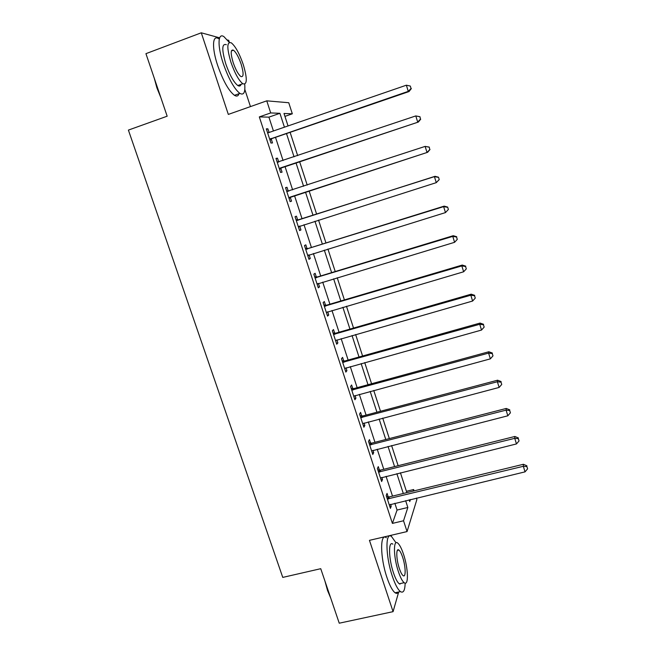 <?xml version="1.0" encoding="UTF-8"?>
<svg xmlns="http://www.w3.org/2000/svg" width="656" height="656" viewBox="0 0 656 656"><rect width="100%" height="100%" fill="white"/><g stroke="black" fill="none" stroke-linecap="round" stroke-linejoin="round"><path stroke-width="0.98" d="M406.425 491.287L413.657 489.524L414.092 490.868M416.421 498.068L416.888 499.519L407.056 531.565L403.538 520.766L407.843 507.482L405.638 500.676M391.525 536.542L391.115 535.288M250.453 106.6L244.819 89.421M229.387 42.386L228.706 40.319L227.443 39.975M273.437 131.011L268.911 117.145L259.317 116.907L270.698 112.93L266.762 100.844L288.747 102.73L292.322 113.808L283.999 113.472L288.05 125.977M284.942 116.374L292.322 113.808M219.645 37.835L201.285 32.8L145.935 53.661L167.165 116.202L128.396 130.093L282.761 577.403L320.743 568.695L339.242 623.2L393.075 611.654L398.684 591.991M259.317 116.907L392.403 523.398L397.06 510.056L394.855 503.275M392.518 496.116L386.072 476.346M383.768 469.302L377.225 449.221M374.961 442.292L368.311 421.89M366.089 415.084L359.324 394.354M357.151 387.671L350.279 366.614M348.139 360.054L341.161 338.66M339.062 332.231L331.977 310.501M329.919 304.195L322.719 282.121M320.71 275.946L313.396 253.528M311.428 247.484L303.999 224.713M302.072 218.809L294.536 195.709M292.625 189.846L285.057 166.632M283.072 160.54L275.504 137.334M269.099 132.504L267.894 128.822L266.311 128.855L270.953 143.049L272.511 142.934L271.256 139.113M278.726 161.958L277.488 158.162L275.963 158.367L280.571 172.454L282.064 172.159L280.817 168.371M288.23 191.044L287 187.272L285.54 187.649L290.108 201.63L291.535 201.162L290.313 197.407M297.66 219.908L296.438 216.16L295.044 216.71L299.579 230.584L300.948 229.953L299.726 226.222M307.024 248.55L305.811 244.836L304.474 245.549L308.976 259.317L310.28 258.521L309.083 254.864M316.315 276.98L315.11 273.29L313.83 274.167L318.299 287.828L319.546 286.869L318.414 283.425M325.532 305.188L324.335 301.53L323.121 302.572L327.549 316.126L328.738 315.011L327.68 311.764M334.683 333.191L333.494 329.558L332.338 330.763L336.733 344.22L337.865 342.94L336.872 339.89M343.76 360.98L342.588 357.381L341.481 358.734L345.851 372.091L346.926 370.656L345.991 367.811M352.78 388.565L351.608 384.99L350.558 386.507L354.896 399.758L355.913 398.167L355.052 395.519M361.727 415.945L360.562 412.394L359.57 414.067L363.875 427.22L364.843 425.482L364.031 423.013M370.607 443.128L369.451 439.602L368.516 441.422L372.788 454.477L373.699 452.591L372.952 450.311M379.422 470.106L378.282 466.605L377.397 468.573L381.636 481.537L382.489 479.495L381.808 477.404M388.172 496.887L387.04 493.41L386.212 495.526L390.418 508.392L391.222 506.211L390.599 504.3M407.056 531.565L369.451 540.347L393.075 611.654M392.403 523.398L403.538 520.766M201.285 32.8L228.321 114.415L266.762 100.844M409.188 499.815L409.754 501.578L410.426 499.519M413.149 491.098L413.657 489.524M290.108 132.323L297.668 155.636M299.644 161.753L307.205 185.066M309.107 190.953L316.627 214.159M318.545 220.088L325.958 242.958M327.926 249.026L335.224 271.543M337.233 277.742L344.408 299.907M346.466 306.237L353.535 328.066M355.626 334.519L362.588 356.003M364.72 362.588L371.575 383.735M373.748 390.451L380.496 411.263M382.71 418.102L389.344 438.585M391.599 445.539L398.135 465.703M400.422 472.779L406.859 492.623M284.433 127.223L279.915 113.308L270.698 112.93M403.309 493.492L396.872 473.665M394.576 466.596L388.04 446.449M385.785 439.504L379.143 419.036M376.929 412.206L370.181 391.419M368 384.711L361.144 363.588M359.012 357.003L352.042 335.544M349.951 329.091L342.875 307.295M340.825 300.973L333.633 278.825M331.624 272.634L324.326 250.141M322.358 244.081L314.946 221.236M313.019 215.307L305.499 192.134M303.589 186.255L296.036 162.959M294.052 156.85L286.492 133.57M268.911 117.145L279.915 113.308M397.06 510.056L407.843 507.482M266.467 129.314L267.894 128.822M276.053 158.637L277.488 158.162M285.565 187.739L287 187.272M299.521 230.404L300.948 229.953M308.853 258.956L310.28 258.521M318.119 287.295L319.546 286.869M327.319 315.429L328.738 315.011M336.446 343.342L337.865 342.94M345.507 371.05L346.926 370.656M354.502 398.553L355.913 398.167M363.424 425.851L364.843 425.482M372.288 452.952L373.699 452.591M381.087 479.848L382.489 479.495M389.812 506.547L391.222 506.211M270.723 138.531L272.281 138.441L409.024 91.561L408.262 91.364L269.698 139.203M411.05 88.503L410.295 86.043L411.05 88.503L408.262 91.364L406.367 85.198L268.37 132.717M272.281 138.441L270.026 140.212M267.517 132.537L268.755 132.627M409.024 91.561L411.345 88.593M410.295 86.043L406.367 85.198M280.35 167.969L418.372 122.041L279.325 168.633M420.439 119.162L417.675 122.032L415.797 115.923L419.971 116.735L420.439 119.162L419.971 116.735M277.217 162.188L415.797 115.923L419.692 116.719M281.842 167.706L279.587 169.453M277.094 161.835L278.825 161.966M418.372 122.041L420.717 119.171M289.895 197.194L427.655 152.282L288.87 197.841M429.762 149.576L427.007 152.463L425.145 146.395L429.27 147.092L429.762 149.576L429.27 147.092M286.779 191.445L425.145 146.395L429.016 147.149M291.33 196.759L289.075 198.465M286.606 190.912L288.886 191.068M427.655 152.282L430.008 149.511M439.233 179.613L438.503 177.21L439.233 179.613L436.273 182.647L298.349 226.828M439.003 179.744L436.273 182.647L434.428 176.628L435.026 176.308L298.865 219.834L296.045 219.768M296.274 220.473L434.428 176.628L438.274 177.341M299.997 225.984L298.496 227.263M438.503 177.21L435.026 176.308M448.384 209.477L447.654 207.091L448.384 209.477L445.465 212.593L307.754 255.586M448.179 209.682L445.465 212.593L443.636 206.624L444.169 206.123L308.222 248.485L305.401 248.403M305.696 249.288L443.636 206.624L447.449 207.296M308.968 254.905L307.836 255.848M447.654 207.091L444.169 206.123M160.917 97.793L156.915 87.888L154.234 78.097M155.685 82.377L159.26 92.914M229.28 42.427L223.958 36.67C217.841 32.333 217.267 45.789 223.229 63.452C228.698 78.974 234.249 88.954 239.875 93.39C243.778 95.497 245.393 92.447 244.713 84.222M218.579 38.679C212.372 34.383 211.716 47.847 217.677 65.485C223.163 80.983 228.755 90.93 234.454 95.325C236.718 96.686 238.259 96.137 239.071 93.677M241.047 84.353C240.481 86.125 239.399 86.518 237.8 85.526C233.725 82.303 229.731 75.112 225.803 63.952C221.638 49.643 221.818 43.222 226.345 44.698M243.278 64.616C239.432 53.513 235.438 46.256 231.314 42.853C226.853 41.353 226.705 47.765 230.879 62.09C234.799 73.275 238.768 80.483 242.786 83.73C247.263 85.132 247.427 78.761 243.278 64.616M233.159 62.558C235.676 69.757 238.243 74.407 240.842 76.514C243.72 77.424 243.827 73.316 241.154 64.19C238.661 57.023 236.094 52.349 233.446 50.176C230.568 49.216 230.477 53.349 233.159 62.558M239.424 86.067L239.309 84.985M330.763 598.223L327.508 590.4L324.925 581.011M326.532 585.751L329.656 594.959M396.011 542.799L391.575 536.575C385.236 531.024 385.425 555.944 392.337 576.206C395.109 584.406 397.807 589.539 400.431 591.605C403.374 593.377 404.949 590.548 405.154 583.135M386.384 537.789C379.955 532.262 380.004 557.182 386.925 577.411C389.705 585.595 392.427 590.72 395.084 592.778C396.519 593.762 397.667 593.508 398.536 592.024M401.693 583.25L399.258 583.791C397.364 582.29 395.42 578.592 393.42 572.68C388.483 558.199 388.286 540.191 392.887 544.177M403.53 554.304C401.538 548.35 399.594 544.611 397.692 543.061C393.149 539.06 393.436 557.067 398.372 571.573C400.365 577.485 402.3 581.2 404.17 582.708C408.852 586.62 408.294 568.26 403.53 554.304M399.315 568.399C400.603 572.221 401.849 574.615 403.063 575.591C406.064 578.116 405.728 566.333 402.645 557.272C401.357 553.443 400.111 551.032 398.881 550.04C395.945 547.473 396.158 559.117 399.315 568.399M399.947 584.152L399.955 583.635M315.044 277.882L452.771 236.381L454.583 242.31L317.086 284.13M314.7 276.824L317.512 276.922L453.247 235.701L452.771 236.381L456.551 237.013L457.281 239.383L456.551 237.013M317.824 283.622L317.11 284.204M456.74 236.742L453.247 235.701M454.583 242.31L457.281 239.383M324.318 306.254L461.832 265.91L463.636 271.789L326.352 312.461M323.916 305.032L326.729 305.138L462.25 265.057L461.832 265.91L465.588 266.5L466.309 268.853L465.588 266.5M465.752 266.156L462.25 265.057M463.636 271.789L466.309 268.853M333.527 334.412L470.819 295.208L472.607 301.038L335.544 340.571M333.076 333.018L335.872 333.15L471.188 294.175L470.819 295.208L474.559 295.758L475.272 298.086L474.559 295.758M474.698 295.339L471.188 294.175M472.607 301.038L475.272 298.086M342.67 362.366L479.741 324.277L481.52 330.058L344.671 368.475M342.161 360.808L344.958 360.948L480.053 323.072L479.741 324.277L483.456 324.786L484.161 327.098L483.456 324.786M483.57 324.302L480.053 323.072M481.52 330.058L484.161 327.098M351.739 390.107L488.597 353.117L490.36 358.857L353.723 396.167M351.173 388.385L353.969 388.541L488.851 351.755L488.597 353.117L492.279 353.592L492.984 355.888L492.279 353.592M492.377 353.043L488.851 351.755M490.36 358.857L492.984 355.888M360.743 417.634L497.379 381.743L499.126 387.434L362.711 423.661M360.128 415.756L362.916 415.929L497.584 380.209L497.379 381.743L501.036 382.169L501.733 384.449L501.036 382.169M501.11 381.554L497.584 380.209M499.126 387.434L501.733 384.449M369.681 444.965L506.096 410.139L507.834 415.797L371.632 450.943M369.016 442.931L371.788 443.112L506.252 408.45L506.096 410.139L509.728 410.533L510.417 412.796L509.728 410.533M509.778 409.852L506.252 408.45M507.834 415.797L510.417 412.796M378.545 472.09L514.747 438.323L516.469 443.932L380.488 478.027M377.831 469.901L380.603 470.098L514.845 436.47L514.747 438.323L518.355 438.684L519.044 440.922L518.355 438.684M518.388 437.937L514.845 436.47M516.469 443.932L519.044 440.922M387.352 499.019L523.332 466.293L525.038 471.861L389.279 504.907M386.589 496.674L389.352 496.879L523.381 464.284L523.332 466.293L526.916 466.613L527.596 468.835L526.916 466.613M526.924 465.809L523.381 464.284M525.038 471.861L527.596 468.835M269.944 138.99L271.502 138.892M277.537 162.212L278.562 162.057M279.563 168.42L281.063 168.157M287.098 191.47L288.55 191.068M289.116 197.628L290.551 197.194M296.594 220.506L297.98 219.932M297.48 220.408L298.865 219.834M298.595 226.615L299.964 226.008M306.016 249.313L307.344 248.575M306.901 249.223L308.222 248.485M308 255.381L308.64 255.012M315.364 277.906L316.627 277.004M316.249 277.824L317.512 276.922M324.638 306.286L325.852 305.22M325.524 306.204L326.729 305.138M333.847 334.445L334.995 333.223M334.732 334.371L335.872 333.15M342.99 362.399L344.08 361.013M343.867 362.325L344.958 360.948M352.059 390.14L353.092 388.606M352.936 390.074L353.969 388.541M361.062 417.675L362.038 415.986M361.94 417.61L362.916 415.929M369.992 445.006L370.919 443.169M370.87 444.948L371.788 443.112M378.865 472.131L379.734 470.147M379.734 472.082L380.603 470.098M387.663 499.06L388.483 496.928M388.541 499.011L389.352 496.879M231.396 50.93L233.446 50.176M237.8 85.526L242.786 83.73M239.875 93.39L234.454 95.325M397.347 550.392L398.881 550.04M399.258 583.791L404.17 582.708M400.431 591.605L395.084 592.778"/></g></svg>
